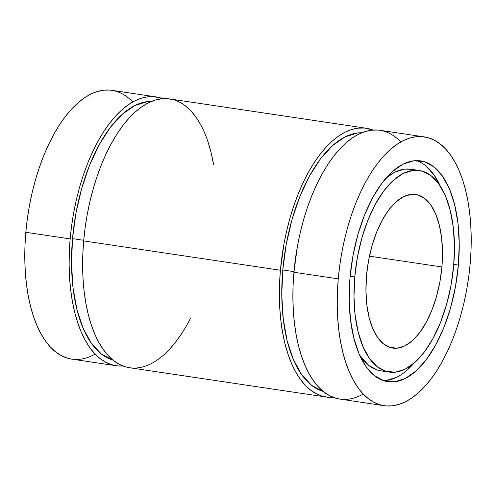 <?xml version="1.0" encoding="UTF-8"?>
<svg xmlns="http://www.w3.org/2000/svg" width="496" height="496" viewBox="0 0 496 496"><rect width="100%" height="100%" fill="white"/><g stroke="black" fill="none" stroke-linecap="round" stroke-linejoin="round"><path stroke-width="0.74" d="M441.905 266.953A77.649 36.94 -81.5 0 1 397.488 348.155A77.649 36.94 -81.5 0 1 366.525 275.615A77.649 36.94 -81.5 0 1 410.942 194.413A77.649 36.94 -81.5 0 1 441.905 266.953L369.427 256.153L441.905 266.953L439.865 282.032L436.461 296.701L431.818 310.391L426.107 322.58L419.56 332.791L412.424 340.647L404.972 345.83L397.488 348.155L390.265 347.522L383.575 343.957L377.685 337.602L372.806 328.699L369.142 317.589L366.817 304.705L365.936 290.526L366.525 275.615A77.649 36.94 -81.5 0 1 415.66 194.488A77.649 36.94 -81.5 0 1 441.905 266.953A77.649 36.94 -81.5 0 1 392.77 348.08A77.649 36.94 -81.5 0 1 366.525 275.615L368.559 260.536L371.969 245.867L376.613 232.178L382.317 219.995L388.864 209.777L396.006 201.922L403.459 196.738L410.942 194.413L418.165 195.046L424.849 198.611L430.745 204.966L435.618 213.869L439.289 224.979L441.607 237.869L442.494 252.042L441.905 266.953L369.427 256.153M354.745 276.966A101.909 48.478 -81.5 0 1 413.044 170.395A101.909 48.478 -81.5 0 1 453.685 265.602A101.909 48.478 -81.5 0 1 395.386 372.174A101.909 48.478 -81.5 0 1 354.745 276.966L350.145 276.284L354.745 276.966A101.909 48.478 -81.5 0 1 419.238 170.488A101.909 48.478 -81.5 0 1 453.685 265.602A101.909 48.478 -81.5 0 1 389.193 372.081A101.909 48.478 -81.5 0 1 354.745 276.966L353.977 296.54L355.136 315.146L358.18 332.066L362.991 346.642L369.39 358.329L377.127 366.668L385.907 371.349L395.386 372.174L405.207 369.129L414.991 362.322L424.359 352.017L432.952 338.607L440.442 322.611L446.536 304.643L451.007 285.392L453.685 265.602L454.454 246.028L453.294 227.422L450.25 210.509L445.433 195.926L439.034 184.239L431.297 175.9L422.524 171.225L413.044 170.395L403.223 173.439L393.44 180.246L384.071 190.557L375.478 203.961L367.989 219.957L361.888 237.925L357.418 257.176L354.745 276.966L350.145 276.284M359.631 355.111A101.909 48.478 98.5 0 0 380.748 370.822A101.909 48.478 98.5 0 0 385.026 371.064A101.909 48.478 98.5 0 1 359.631 355.111L368.683 365.409L377.462 370.09M440.349 186.192A111.619 53.097 98.5 0 0 416.392 160.617A111.619 53.097 98.5 0 1 440.349 186.192L433.907 174.691L425.438 165.552M458.391 265.056A111.619 53.097 -81.5 0 1 394.549 381.784A111.619 53.097 -81.5 0 1 350.033 277.512A111.619 53.097 -81.5 0 1 413.881 160.785A111.619 53.097 -81.5 0 1 458.391 265.056L453.784 264.374L458.391 265.056L455.464 286.738L450.573 307.818L443.889 327.496L435.686 345.018L426.275 359.705L416.014 370.989L405.3 378.448L394.549 381.784L384.164 380.878L374.548 375.757L366.073 366.618L359.067 353.822L353.797 337.85L350.461 319.325L349.19 298.945L350.033 277.512A111.619 53.097 -81.5 0 1 420.67 160.89A111.619 53.097 -81.5 0 1 458.391 265.056A111.619 53.097 -81.5 0 1 387.76 381.684A111.619 53.097 -81.5 0 1 350.033 277.512L352.96 255.831L357.858 234.751L364.535 215.072L372.738 197.551L382.149 182.869L392.41 171.579L403.124 164.12L413.881 160.785L424.266 161.696L433.882 166.811L442.351 175.95L449.364 188.747L454.634 204.718L457.969 223.25L459.24 243.623L458.391 265.056L453.784 264.374M339.915 399.082L335.47 398.09L329.474 395.603L323.77 391.859L318.413 386.886L313.453 380.736L308.94 373.469L304.922 365.155L301.432 355.874L298.505 345.712L296.168 334.775L294.444 323.156L293.347 310.98L292.9 298.356L293.093 285.405L293.923 272.254L338.26 278.864A135.879 64.641 -81.5 0 1 415.983 136.766A135.879 64.641 -81.5 0 1 470.171 263.705A135.879 64.641 -81.5 0 1 392.448 405.809A135.879 64.641 -81.5 0 1 338.26 278.864L337.423 292.014L337.23 304.959L337.683 317.589L338.774 329.766L340.498 341.384L342.835 352.321L345.762 362.483L349.252 371.764L353.276 380.079L357.783 387.345L362.743 393.495L368.1 398.468L373.804 402.213L379.806 404.699L386.037 405.902L392.448 405.809L398.964 404.414L405.536 401.741L412.095 397.811L418.581 392.665L424.929 386.347L431.074 378.925L436.957 370.462L442.531 361.045L447.733 350.765L452.519 339.717L456.835 328.011L460.648 315.76L463.915 303.081L466.606 290.098L468.701 276.929L470.171 263.705L471.008 250.554L471.2 237.609L470.747 224.986L469.656 212.803L467.933 201.19L465.595 190.247L462.669 180.085L459.172 170.804L455.154 162.49L450.641 155.223L445.687 149.073L440.33 144.1L434.62 140.356L428.625 137.869L422.394 136.667L415.983 136.766L409.46 138.155L402.888 140.827L396.329 144.758L389.85 149.904L383.501 156.221L377.357 163.643L371.467 172.106L365.899 181.524L360.697 191.803L355.911 202.852L351.596 214.557L347.783 226.808L344.515 239.487L341.818 252.476L339.729 265.639L338.26 278.864L293.923 272.254A135.879 64.641 98.5 0 0 339.853 399.075L384.183 405.685A135.879 64.641 -81.5 0 1 338.26 278.864A135.879 64.641 -81.5 0 1 424.247 136.89A135.879 64.641 -81.5 0 1 470.171 263.705A135.879 64.641 -81.5 0 1 384.183 405.685M322.834 391.313L311.55 385.305L301.599 374.579L293.378 359.557L287.184 340.808L283.272 319.058L281.778 295.139L282.77 269.973L293.979 271.641L282.77 269.973A131.031 62.329 98.5 0 0 323.237 391.431A131.031 62.329 98.5 0 1 282.77 269.973L286.204 244.522L291.958 219.771L299.795 196.67L309.423 176.105L320.472 158.869L332.518 145.619L345.098 136.865L357.721 132.947L361.795 132.742A131.031 62.329 -81.5 0 0 282.77 269.973A131.031 62.329 -81.5 0 1 361.795 132.742M129.654 367.741L125.215 366.755L119.22 364.269L113.516 360.518L108.153 355.545L103.199 349.395L98.685 342.128L94.668 333.814L91.177 324.533L88.245 314.377L85.913 303.434L84.19 291.815L83.092 279.639L82.64 267.015L82.832 254.064L83.669 240.913L280.414 270.239L279.577 283.39L279.384 296.341L279.837 308.965L280.934 321.141L282.658 332.76L284.995 343.703L287.922 353.859L291.412 363.14L295.43 371.454L299.944 378.727L304.904 384.871L310.26 389.844L315.964 393.595L321.96 396.081L328.197 397.277L333.207 397.315A135.879 64.641 -81.5 0 1 280.414 270.239L83.669 240.913A135.879 64.641 98.5 0 0 129.592 367.734L326.337 397.06A135.879 64.641 -81.5 0 1 280.414 270.239A135.879 64.641 -81.5 0 1 366.408 128.266A135.879 64.641 -81.5 0 1 373.048 130.026L364.548 128.049L358.143 128.142L351.621 129.53L345.049 132.203L338.489 136.133L332.004 141.279L325.661 147.597L319.517 155.025L313.627 163.482L308.053 172.899L302.851 183.185L298.071 194.227L293.75 205.933L289.943 218.184L286.669 230.863L283.979 243.852L280.414 270.239L83.669 240.913L85.138 227.695L87.234 214.526L89.925 201.537L93.192 188.858L97.005 176.607L101.327 164.901L106.107 153.853L111.309 143.573L116.882 134.156L122.766 125.699L128.917 118.271L135.259 111.953L141.744 106.807L148.304 102.877L154.876 100.204L161.398 98.816L167.803 98.723L174.04 99.919M333.207 397.315A135.879 64.641 -81.5 0 1 326.337 397.06M112.58 359.972L101.296 353.964L91.345 343.238L83.117 328.216L76.93 309.467L73.011 287.717L71.523 263.798L72.515 238.632L83.725 240.3L72.515 238.632A131.031 62.329 98.5 0 0 112.983 360.09A131.031 62.329 98.5 0 1 72.515 238.632L75.95 213.187L81.697 188.437L89.54 165.335L99.169 144.77L110.217 127.528L122.264 114.278L134.838 105.524L147.467 101.606L151.54 101.401A131.031 62.329 -81.5 0 0 72.515 238.632A131.031 62.329 -81.5 0 1 151.54 101.407M71.815 359.123L67.375 358.131L61.38 355.644L55.67 351.9L50.313 346.927L45.359 340.777L40.846 333.51L36.828 325.196L33.331 315.915L30.405 305.753L28.067 294.81L26.344 283.197L25.253 271.014L24.8 258.391L24.992 245.446L25.829 232.295L70.159 238.905L69.322 252.049L69.13 265L69.583 277.624L70.674 289.807L72.397 301.419L74.735 312.362L77.667 322.524L81.158 331.805L85.176 340.12L89.689 347.386L94.643 353.53L100.006 358.503L105.71 362.254L111.705 364.74L117.943 365.943L122.952 365.974A135.879 64.641 -81.5 0 1 70.159 238.905L25.829 232.295A135.879 64.641 98.5 0 0 71.753 359.11L116.083 365.719A135.879 64.641 -81.5 0 1 70.159 238.905A135.879 64.641 -81.5 0 1 156.147 96.925A135.879 64.641 -81.5 0 1 162.793 98.685L154.293 96.708L147.889 96.801L141.366 98.189L134.794 100.868L128.235 104.792L121.749 109.945L115.407 116.256L109.256 123.684L103.373 132.147L97.799 141.558L92.597 151.844L87.817 162.886L83.495 174.592L79.682 186.843L76.415 199.528L73.724 212.511L71.629 225.68L70.159 238.905L25.829 232.295L27.299 219.071L29.394 205.902L32.085 192.919L35.352 180.24L39.165 167.989L43.481 156.283L48.267 145.235L53.469 134.955L59.043 125.538L64.926 117.075L71.071 109.653L77.419 103.335L83.905 98.189L90.464 94.259L97.036 91.586L103.552 90.191L109.963 90.098M122.952 365.974A135.879 64.641 -81.5 0 1 116.083 365.719M95.164 354.082A135.879 64.641 98.5 0 1 25.829 232.295A135.879 64.641 -81.5 0 1 111.817 90.315L156.147 96.925M182.373 332.518L176.483 340.975L170.339 348.403L163.996 354.721M185.74 106.156L191.096 111.129L196.056 117.273L200.57 124.546M208.078 142.141L211.005 152.297L213.54 164.362A135.879 64.641 -81.5 0 0 145.34 104.495A135.879 64.641 -81.5 0 0 83.669 240.913A135.879 64.641 -81.5 0 1 169.663 98.94L366.408 128.266M338.26 278.864L293.923 272.254L297.488 245.867L300.185 232.878L303.453 220.199L307.26 207.948L311.581 196.242L316.361 185.194L321.569 174.914L327.137 165.497L333.027 157.04L339.171 149.612L345.514 143.294L351.999 138.148L358.558 134.218L365.13 131.545L371.653 130.157L378.057 130.057M363.258 394.041A135.879 64.641 98.5 0 1 293.923 272.254A135.879 64.641 -81.5 0 1 379.917 130.281L424.247 136.89M383.588 380.699A111.619 53.097 98.5 0 0 413.968 363.215A111.619 53.097 98.5 0 1 383.588 380.699L386.105 380.525L396.856 377.189M407.569 369.731L413.968 363.208M419.238 170.488L410.793 169.229A101.909 48.478 -81.5 0 0 386.018 178.095L394.779 172.18L404.6 169.136L410.998 169.26M293.979 271.641L282.77 269.973M83.669 240.913A135.879 64.641 98.5 0 0 114.936 361.59A135.879 64.641 98.5 0 0 190.65 317.955M83.725 240.3L72.515 238.632M25.829 232.295A135.879 64.641 -81.5 0 1 132.742 101.959M70.159 238.905A135.879 64.641 -81.5 0 1 162.793 98.685M280.414 270.239A135.879 64.641 -81.5 0 1 373.048 130.026M293.923 272.254A135.879 64.641 -81.5 0 1 400.836 141.918M386.018 178.095A101.909 48.478 -81.5 0 1 414.96 170.246M389.193 372.081L380.748 370.822"/></g></svg>
